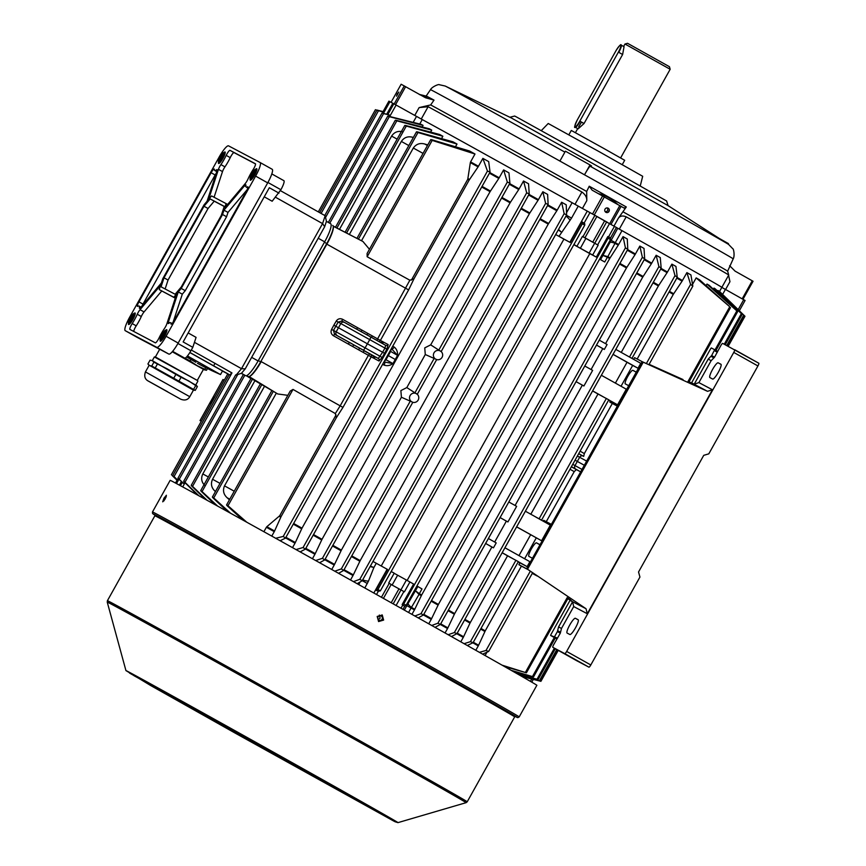 <?xml version="1.0" encoding="UTF-8"?>
<svg xmlns="http://www.w3.org/2000/svg" width="866" height="866" viewBox="0 0 866 866"><rect width="100%" height="100%" fill="white"/><g stroke="black" fill="none" stroke-linecap="round" stroke-linejoin="round"><path stroke-width="1.3" d="M568.865 134.782L571.289 130.452L603.245 148.14L624.689 160.286L622.264 164.627M627.536 43.3L669.44 66.714L670.165 69.28L624.981 44.025L627.536 43.3M622.622 54.504L624.05 46.71L621.149 45.086A7.523 1.461 119.3 0 1 618.768 52.339L622.622 54.504L584.052 123.502L578.131 128.85L575.23 127.226A7.523 1.461 119.3 0 0 580.198 121.337L584.052 123.502M584.02 123.567L581.476 122.138L578.629 126.956M382.068 619.212A2.349 2.306 117.8 0 0 381.159 616.007A2.349 2.306 117.8 0 0 378.041 616.96A2.349 2.306 117.8 0 0 378.962 620.164A2.349 2.306 117.8 0 0 382.068 619.212M378.139 619.439L380.142 618.194L379.34 615.055M584.496 174.802L559.901 161.065L565.411 151.204L590.006 164.941L584.496 174.802A11.29 0.747 -60.8 0 1 590.103 166.207L591.521 165.936L590.006 164.941M719.278 238.453L728.447 243.606L728.154 244.136M397.267 93.896L396.52 96.169L398.825 92.056L397.267 93.896M605.031 209.128A2.349 2.306 117.8 0 0 605.951 212.332A2.349 2.306 117.8 0 0 609.058 211.38A2.349 2.306 117.8 0 0 608.138 208.176A2.349 2.306 117.8 0 0 605.031 209.128M605.421 211.954L607.856 210.741L607.531 207.959M423.788 96.808L427.241 97.035L419.88 94.751M419.144 94.372L426.57 96.191A174.055 0.823 29.2 0 1 429.135 97.501A174.055 0.823 29.2 0 1 434.007 100.11L430.673 104.927L419.133 107.59L428.129 106.713L421.255 119.032A177.389 0.844 -150.8 0 1 574.992 204.322L581.876 192.003A177.389 0.844 -150.8 0 0 428.129 106.713M581.876 192.003C585.275 194.428 586.921 197.296 586.812 200.609L586.661 191.451A174.564 0.834 -150.8 0 0 430.673 104.927M586.661 191.451L589.248 186.222A174.055 0.823 29.2 0 1 626.302 206.974L618.335 218.264C620.045 215.861 622.665 215.385 626.183 216.814L619.298 229.133M564.903 152.135A162.819 0.769 -150.8 0 0 447.505 87.228A162.819 0.769 -150.8 0 0 445.2 86.037L511.438 118.025L667.859 205.502L728.577 244.418L732.755 248.715C733.751 248.694 734.877 256.195 733.199 258.847L727.646 271.199A174.564 0.834 -150.8 0 0 727.646 271.188A174.564 0.834 -150.8 0 0 623.379 212.018M668.087 205.643L666.625 200.977L598.06 162.191L516.136 116.78L514.653 116.044L509.922 117.246M640.266 185.887L642.691 176.285L600.16 152.221L548.221 123.492L541.326 130.593M434.007 100.11L425.563 97.771L401.142 84.24L391.075 102.318L401.142 84.24M742.941 299.268L753.052 281.255L735.05 271.112L729.637 265.7M617.978 204.636C611.277 198.585 604.793 194.958 598.536 193.746M626.302 206.974L624.159 208.1L592.149 190.174L589.248 186.222M721.638 287.296A177.389 0.844 -150.8 0 0 721.843 287.36L728.728 275.042A177.389 0.844 -150.8 0 0 728.728 275.031A177.389 0.844 -150.8 0 0 626.183 216.814M728.523 274.966L729.951 281.688L725.578 289.515M596.847 216.511L621.983 230.648A177.389 0.844 29.2 0 1 721.843 287.36A177.389 0.844 -150.8 0 0 619.298 229.144M392.818 103.249L391.573 102.599M607.228 222.226L596.761 216.359M605.204 221.144L596.836 216.413M383.627 620.078L382.252 614.99L377.186 616.462L378.572 621.561L383.627 620.078M382.068 614.892L383.432 619.969L378.561 621.55M163.858 500.959L166.261 496.673M165.233 498.892L166.402 495.255L163.945 498.21L162.721 501.825L165.233 498.892M152.481 511.958L170.158 480.327A210.048 0.996 29.2 0 1 389.592 601.848A210.048 0.996 29.2 0 1 536.866 685.277L519.189 716.896A210.048 0.996 29.2 0 0 371.915 633.468A210.048 0.996 29.2 0 0 152.481 511.958L152.568 513.473L154.906 515.086A208.63 0.985 -150.8 0 1 370.984 634.572A208.63 0.985 -150.8 0 1 515.259 716.485L517.9 717.622L519.189 716.896M272.13 752.132L278.69 755.802M263.838 747.488L270.473 751.212M249.267 739.358L253.727 741.848M255.427 742.801L262.16 746.557M276.038 754.405L269.597 750.79L276.038 754.405M261.543 746.286L269.272 750.573L261.543 746.286M245.435 737.258L253.164 741.556L245.435 737.258M259.93 745.377L253.489 741.772L259.941 745.345M274.425 753.55L267.973 749.934L274.425 753.55M259.919 745.431L267.659 749.718L259.919 745.431M243.811 736.403L251.551 740.701L243.811 736.403M258.306 744.522L251.865 740.917L258.328 744.489M272.801 752.695L266.36 749.09L272.822 752.662M258.306 744.576L266.046 748.863L258.306 744.576M242.199 735.548L249.938 739.845L242.199 735.548M256.693 743.678L250.252 740.062L256.715 743.645M285.379 759.644L291.82 763.249L285.379 759.644M276.027 754.448L283.767 758.746L276.027 754.448M303.1 769.517L309.541 773.132L303.1 769.517M304.269 770.134L310.493 773.63M295.046 765.014L301.487 768.618L295.046 765.014M296.389 765.717L302.699 769.257M286.992 760.5L293.433 764.104L286.992 760.5M288.41 761.246L294.797 764.83M278.939 755.986L285.379 759.601L278.939 755.986M280.324 756.711L286.798 760.337M244.017 736.425L238.269 733.221M218.784 722.363L212.257 718.726M243.498 736.187L235.758 731.9L243.498 736.187M216.424 721.118L209.983 717.503L216.424 721.118M241.885 735.331L234.145 731.045L241.885 735.331M232.532 730.135L226.091 726.531L232.553 730.103M225.766 726.314L218.037 722.017L225.766 726.314M234.145 730.991L227.704 727.386L234.166 730.958M224.175 725.362L220.581 723.359M236.526 732.246L229.49 728.328M639.931 577.07L590.807 664.969A2.825 0.552 119.3 0 1 588.945 667.177L564.784 653.646A2.825 0.552 -60.7 0 0 566.645 651.438L733.762 352.419A2.825 0.552 -60.7 0 0 734.649 349.702L758.811 363.233A2.825 0.552 119.3 0 1 758.822 363.233A2.825 0.552 119.3 0 1 757.923 365.95L708.799 453.849L703.744 455.332L638.545 571.982L639.931 577.07M691.144 383.66L691.782 382.902L694.207 384.179L708.236 359.076L711.657 355.569L714.558 357.182L711.138 360.689L698.884 382.61L712.458 389.776L587.3 613.734L573.714 606.568L561.471 628.489L560.302 633.198L553.71 644.607A2.825 0.552 -60.7 0 0 552.822 647.324L576.983 660.866A2.825 0.552 119.3 0 1 576.983 660.855L588.945 667.177M617.523 406.111L617.317 406.002A2.825 0.552 -60.7 0 0 619.179 403.794L629.171 385.922L625.328 383.898A7.762 1.505 119.3 0 1 627.785 376.396A7.762 1.505 119.3 0 1 632.905 370.345L636.737 372.369L641.219 364.359A2.825 0.552 -60.7 0 0 642.117 361.642L654.155 367.054L649.089 364.391M532.276 573.411L537.331 576.074L527.524 569.243L586.033 608.733L587.3 613.734M633.631 359.336L634.572 357.658L642.107 361.642A2.825 0.552 -60.7 0 1 642.117 361.642L526.615 568.756M690.494 382.75L688.881 382.058M568.074 598.211L569.471 599.229M576.983 660.866L552.822 647.324L564.784 653.646M714.558 357.182L720.826 345.599A2.825 0.552 -60.7 0 1 722.688 343.391L758.822 363.233M720.913 364.261L718.163 362.811A8.465 1.645 -60.7 0 0 712.588 369.414A8.465 1.645 -60.7 0 0 709.893 377.587L712.653 379.048A8.465 1.645 -60.7 0 0 718.228 372.434A8.465 1.645 -60.7 0 0 720.923 364.261A8.465 1.645 -60.7 0 0 720.913 364.261L720.934 364.261M578.131 619.731A8.465 1.645 119.3 0 1 578.142 619.742A8.465 1.645 119.3 0 1 575.446 627.915A8.465 1.645 119.3 0 1 569.871 634.518L567.122 633.068A8.465 1.645 119.3 0 1 569.806 624.895A8.465 1.645 119.3 0 1 575.392 618.281L578.152 619.742M711.657 355.569L714.645 349.702L711.322 347.948L710.694 348.684L691.598 382.848M717.319 352.256L714.418 350.643L714.645 349.702L717.611 351.347L714.645 349.702M642.312 361.75L707.533 391.324L691.209 382.696A3.767 3.691 -62.2 0 0 691.782 382.902L691.198 382.696M730.503 307.647L688.979 381.949L693.179 383.833L689.065 381.798M570.034 600.365L550.928 634.551L550.635 635.46L556.881 638.946M554.532 637.636L550.635 635.46L557.552 638.123M567.836 598.72L571.777 601.047L567.955 598.438M643.222 362.226L527.524 569.243M712.458 389.776L707.533 391.324M560.302 633.198L557.401 631.585L554.651 636.51M557.401 631.585L558.57 626.876L561.471 628.489M573.714 606.568L572.599 601.773L558.57 626.876M572.599 601.773L570.174 600.495L570.477 599.564M694.207 384.179L698.884 382.61M682.949 379.514L649.121 364.337L682.982 379.525M214.941 396.855A4.795 0.931 -60.7 0 0 212.289 400.438A4.795 0.931 -60.7 0 0 210.644 404.552M418.181 400.049A4.709 4.611 117.8 0 0 417.033 394.073A4.709 4.611 117.8 0 0 410.127 395.535A4.709 4.611 117.8 0 0 412.714 402.268A4.709 4.611 117.8 0 0 418.181 400.049M417.26 394.311L406.814 387.578L400.871 390.598L401.413 397.245L412.811 402.268M442.061 357.333A4.709 4.611 117.8 0 0 440.913 351.358A4.709 4.611 117.8 0 0 434.007 352.819A4.709 4.611 117.8 0 0 436.583 359.552A4.709 4.611 117.8 0 0 442.061 357.333M441.13 351.596L430.694 344.863L424.741 347.883L425.282 354.53L436.68 359.552L417.282 394.279L436.691 359.585M409.856 280.216L413.97 278.809L408.622 289.915L380.39 340.435L388.174 344.581L386.864 349.128L382.198 357.485L378.994 361.014L373.073 357.864A1.884 1.829 118 0 0 372.391 355.331L378.312 358.481L382.62 352.245L333.843 325.183L336.257 321.048C337.902 318.764 340.013 318.179 342.557 319.273L377.587 338.887L409.856 280.216L367.152 256.747L367.097 253.489L430.727 139.643M384.547 353.317L382.62 352.245L384.926 348.089L340.825 323.538A2.825 2.771 -62.2 0 1 344.538 322.444L341.853 321.026L338.119 322.109L333.475 330.411L334.568 334.2L352.3 343.975M502.096 665.164L526.387 672.817L504.337 666.441M736.425 310.504L706.992 284.07A177.389 0.844 29.2 0 1 709.167 285.315L736.425 310.504M511.221 670.349L533.499 676.887L512.683 671.193M740.971 313.211L713.985 288.097A177.389 0.844 29.2 0 1 715.273 288.854L740.971 313.211M517.24 673.791L538.078 679.539L518.139 674.3M743.342 314.694L718.001 290.467A177.389 0.844 29.2 0 1 718.607 290.835L743.342 314.694M520.747 675.794L540.471 680.99L521.18 676.043M729.345 306.38L696.167 277.889A177.389 0.844 29.2 0 1 699.609 279.848L729.345 306.38M177.032 480.273L172.204 475.564L177.043 480.24M315.668 560.529L322.423 558.321L324.707 559.923L319.608 562.727M324.761 559.815L412.801 402.289L324.707 559.923M406.814 387.578L425.282 354.53M529.234 193.952L526.69 192.837L523.54 180.994A177.389 0.844 29.2 0 1 528.552 183.787L529.223 194.006M509.663 183.614A177.389 0.844 29.2 0 1 519.135 188.885L523.54 180.994M519.135 188.885L518.756 189.513A177.292 0.844 -150.8 0 0 509.305 184.242M430.694 344.863L510.085 202.806L518.756 189.513M661.191 268.179L658.907 266.576L656.147 255.254A177.389 0.844 -150.8 0 1 660.271 257.581L661.18 268.233L456.967 633.62L451.446 636.564M516.623 526.885L541.586 540.752L516.656 526.831M536.249 537.938L524.612 558.765M504.943 547.777L529.884 561.698L527.123 566.635L518.312 561.709M526.669 568.789L518.875 564.664L519.903 562.824L527.123 566.635M526.42 568.648A2.825 0.552 -60.7 0 0 528.282 566.44L532.752 558.429L528.92 556.405A7.762 1.505 -60.7 0 0 528.92 556.405A7.762 1.505 -60.7 0 1 531.378 548.914A7.762 1.505 -60.7 0 1 536.487 542.852L539.994 544.822M543.188 521.17L543.664 520.314L551.209 524.287A2.825 0.552 -60.7 0 0 551.209 524.287A2.825 0.552 -60.7 0 1 550.311 527.015L540.33 544.876L536.487 542.852M592.593 390.956A173.157 0.823 29.2 0 1 598.005 394.008L608.798 399.821L541.531 520.163L539.334 519.015L550.311 525.142L541.586 540.752M584.81 366.026L592.625 370.388L583.9 385.998L582.342 385.164L515.097 505.484M494.67 542.04L506.361 521.126L507.92 521.949L516.634 506.339L508.818 501.977M440.718 623.845A177.292 0.844 29.2 0 1 447.874 627.872L454.682 613.583L491.899 546.998L493.458 547.832L496.207 542.895L488.392 538.533M447.874 627.872L447.538 628.521A177.389 0.844 -150.8 0 0 440.296 624.451M445.048 632.97L447.538 628.521M448.144 634.713L454.379 632.548L456.923 633.663M644.564 259.107A177.389 0.844 29.2 0 1 651.741 263.145L656.147 255.254M651.741 263.145L651.362 263.773A177.292 0.844 -150.8 0 0 644.207 259.746M605.54 343.65L642.734 277.098L651.362 263.773M599.261 340.154L607.088 344.516L604.327 349.442L602.768 348.608L591.077 369.533M576.074 381.646A173.157 0.823 29.2 0 1 582.342 385.164M604.327 349.442L596.512 345.079A173.157 0.823 29.2 0 1 602.768 348.608M485.631 543.469A173.157 0.823 29.2 0 1 491.899 546.998M507.92 521.949L500.104 517.587A173.157 0.823 29.2 0 1 506.361 521.126M530.804 514.252L598.005 394.008M580.09 451.175A173.157 0.823 29.2 0 1 584.323 453.578L612.327 403.469A173.157 0.823 29.2 0 0 609.772 402.019L610.346 400.99L617.566 404.801L626.291 389.191L601.361 375.27M608.668 400.038A173.157 0.823 29.2 0 1 610.346 400.99M546.262 521.678L574.223 471.645A173.157 0.823 -150.8 0 0 569.99 469.253M621.03 386.258L632.667 365.43L638.004 368.245L640.753 363.319L615.823 349.399M617.317 406.002L609.772 402.019M621.247 352.419L658.398 285.932L667.091 272.638A177.292 0.844 -150.8 0 0 660.726 269.045M629.777 357.193L626.237 355.212M637.159 359.033L673.293 294.364L682.094 281.136A177.292 0.844 -150.8 0 0 676.801 278.138M518.225 561.872A173.157 0.823 29.2 0 1 519.903 562.824M473.312 642.236A177.292 0.844 29.2 0 1 478.606 645.235L485.241 630.859L521.419 566.115A173.157 0.823 -150.8 0 0 518.875 564.664M608.798 399.821L541.531 520.163L525.381 511.221M677.266 277.272L675.015 275.615L671.875 264.13A177.389 0.844 -150.8 0 1 675.956 266.436L677.255 277.326L631.974 358.34M661.083 268.406A177.389 0.844 29.2 0 1 667.47 272.021L671.875 264.13M667.47 272.021L667.091 272.638M584.323 453.578L583.684 456.436M571.419 466.698L580.74 471.916L576.334 469.578L574.223 471.645M617.469 406.208L612.327 403.469M686.89 272.617A177.389 0.844 -150.8 0 1 690.916 274.901L692.822 286.094L690.613 284.373L686.89 272.617L682.094 281.136M692.822 286.094L648.894 364.705L692.822 286.148M692.573 284.319L696.167 277.889M730.493 307.603L729.616 307.008L687.907 381.646M178.732 479.039C177.627 477.859 177.801 477.935 179.24 479.244C177.801 477.935 177.627 477.859 178.732 479.039L183.614 483.52L184.393 482.135C183.332 480.966 183.516 481.009 184.978 482.297L198.888 495.774M173.579 476.257L177.887 480.5L177.335 479.84L178.244 478.541M350.503 579.982L353.003 575.511A177.389 0.844 -150.8 0 0 343.726 570.326M331.732 569.492L334.222 565.022A177.389 0.844 -150.8 0 0 324.804 559.772M312.431 558.732L314.932 554.262A177.389 0.844 -150.8 0 0 305.46 548.99M292.513 547.637L295.003 543.177A177.389 0.844 -150.8 0 0 285.596 537.938M271.772 536.097L274.262 531.648A177.389 0.844 -150.8 0 0 266.382 527.275L263.892 531.724M231.969 372.91L174.044 476.56L177.465 479.926M237.771 374.523L179.24 479.244L183.614 483.52M177.887 480.5L177.335 479.84L175.527 483.055M485.101 655.54L486.952 652.228M475.802 650.29L478.27 645.884A177.389 0.844 -150.8 0 0 472.825 642.799M460.788 641.825L463.267 637.398A177.389 0.844 -150.8 0 0 456.783 633.739M428.746 623.801L431.236 619.352A177.389 0.844 -150.8 0 0 423.409 614.947M411.935 614.373L414.435 609.913A177.389 0.844 -150.8 0 0 411.069 608.019L408.579 612.478M391.172 584.528L404.411 591.835L409.921 581.974L413.612 584.041L402.149 604.555L404.519 606.211L406.143 605.269L403.697 603.959L402.149 604.555M391.161 584.431L388.704 583.034L394.214 573.184L391.194 571.495M378.366 591.218L380.347 590.883L377.955 589.475L375.974 590.222L378.366 591.218L376.526 594.531M394.16 573.281L409.921 581.974M407.107 580.491L589.789 253.619A173.157 0.823 -150.8 0 0 573.844 244.677M372.975 561.471L387.567 569.471L375.974 590.222M584.767 225.106L582.331 223.796L581.898 221.761L584.712 223.655L584.756 225.16L380.347 590.883M386.788 114.16L392.839 103.227L422.24 119.573A177.389 0.844 29.2 0 1 572.134 202.72L578.239 206.119L571.538 218.113L558.981 236.342L570.293 242.523L581.898 221.761M570.293 242.523L563.918 239.124A173.157 0.823 -150.8 0 0 555.691 234.524L558.981 236.342M381.235 566.007L563.918 239.124M610.519 239.59L608.127 238.182L607.791 236.591L610.443 237.749L610.498 239.644L406.197 605.161M582.396 236.472L598.157 245.175L592.647 255.037L596.328 257.094L607.791 236.591M596.328 257.094L589.789 253.619M421.298 595.656A173.254 0.823 -150.8 0 0 419.068 594.401L418.971 594.336A2.825 1.018 123.1 0 1 419.339 593.708L419.393 593.74A2.825 1.028 -60.7 0 0 419.068 594.401L411.069 608.019L406.847 605.626L408.167 603.299A7.523 2.154 -149.7 0 0 411.523 607.434A177.292 0.844 29.2 0 1 414.771 609.263L421.645 595.007L609.696 258.512L618.259 245.154A177.292 0.844 -150.8 0 0 615.012 243.335L607.835 256.628A2.825 1.028 -60.7 0 0 607.456 257.256L607.391 257.224A2.825 1.018 115.5 0 1 607.737 256.585L602.931 255.405L617.75 228.245M599.662 259.042L600.571 259.638L602.931 255.405L607.391 257.224L604.728 261.997A173.157 0.823 -150.8 0 0 599.618 259.129M414.771 609.263L414.435 609.913M610.498 239.644L406.143 605.269M621.983 230.648L615.271 242.642A177.389 0.844 29.2 0 1 618.638 244.526L623.044 236.635A177.389 0.844 -150.8 0 1 627.287 239.016L627.774 249.376L423.496 614.882M627.644 249.592A177.389 0.844 29.2 0 1 635.438 253.965L639.844 246.074A177.389 0.844 -150.8 0 1 644.023 248.423L644.672 258.902L440.426 624.354M706.136 285.596L706.992 284.07M713.378 289.168L713.985 288.097M717.654 291.084L718.001 290.467M719.419 291.615L719.516 291.431A177.389 0.844 29.2 0 1 719.538 291.441A177.389 0.844 29.2 0 1 719.538 291.452L721.843 287.36M261.337 384.352L271.902 390.544M215.277 504.791L201.432 491.542C200.349 490.329 200.555 490.329 202.059 491.552L217.604 506.08M215.439 491.574L214.714 490.903C211.326 487.526 210.6 483.65 212.538 479.266L264.531 386.247M201.432 491.542C200.349 490.329 200.555 490.329 202.059 491.552L261.824 384.612M376.537 109.95L383.075 111.595L376.948 110.35M272.855 391.064L277.748 393.965L287.826 395.329M227.693 511.654L213.101 498.004C212.008 496.781 212.224 496.759 213.75 497.95L230.627 513.278M229.425 499.823L227.098 497.723C223.493 494.356 222.627 490.394 224.511 485.858L276.33 393.142M213.101 498.004C212.008 496.781 212.224 496.759 213.75 497.95L273.342 391.324M336.073 414.89L279.696 515.768L266.858 526.701A177.292 0.844 29.2 0 1 274.587 530.999L281.104 516.547L336.3 417.791L335.337 413.558L340.176 405.84L261.218 361.631A18.835 3.659 119.3 0 1 249.495 376.407M226.567 504.932L290.197 391.096L293 389.419L335.337 413.558M243.054 520.152L227.293 505.885C226.199 504.661 226.427 504.618 227.985 505.766L246.81 522.241M266.382 527.275L266.858 526.701M227.293 505.885C226.199 504.661 226.427 504.618 227.985 505.766L293 389.419M197.502 495.006L184.426 482.156C183.332 480.966 183.516 481.009 184.978 482.297L244.818 375.227M246.312 375.747L250.924 378.55M251.963 378.929L260.374 383.844M205.307 499.303L191.949 486.302C190.866 485.09 191.061 485.122 192.533 486.378L207.136 500.31M204.712 485.404C201.464 482.026 200.836 478.205 202.806 473.929L254.918 380.694M191.949 486.302C190.866 485.09 191.061 485.122 192.533 486.378L252.439 379.189M353.458 581.627L359.823 579.289L362.172 580.761L357.138 583.684M566.635 214.92L564.156 213.675L561.623 202.243A177.389 0.844 29.2 0 1 566.223 204.809L566.624 214.974L362.172 580.761M547.929 204.939A177.389 0.844 29.2 0 1 557.206 210.124L561.623 202.243M557.206 210.124L556.827 210.752A177.292 0.844 -150.8 0 0 547.572 205.578M344.073 569.687A177.292 0.844 29.2 0 1 353.339 574.862L360.191 560.594L548.254 224.099L556.827 210.752M353.339 574.862L353.003 575.511M464.089 643.687L470.444 641.652L473.031 642.691L467.337 645.516M473.085 642.615L518.355 561.644L507.563 555.831L470.011 623.076A173.254 0.823 -150.8 0 0 464.577 620.002M457.237 633.154A177.292 0.844 29.2 0 1 463.602 636.748L470.011 623.076M463.602 636.748L463.267 637.398M473.074 642.659L518.355 561.644M521.419 566.115L527.448 569.319M478.606 645.235L478.27 645.884M479.418 652.336L486.01 650.474L488.63 651.459L482.611 654.144M532.59 572.837L488.63 651.459M334.796 571.203L341.323 568.908L343.629 570.445L338.584 573.324M548.135 204.538L545.623 203.358L542.841 191.754A177.389 0.844 29.2 0 1 547.626 194.417L548.124 204.593L343.629 570.445M529.007 194.395A177.389 0.844 29.2 0 1 538.435 199.645L542.841 191.754M538.435 199.645L538.057 200.273A177.292 0.844 -150.8 0 0 528.661 195.023M325.161 559.133A177.292 0.844 29.2 0 1 334.557 564.372L341.377 550.094L529.44 213.599L538.057 200.273M334.557 564.372L334.222 565.022M414.836 615.997L420.973 613.691L423.442 614.925L418.246 617.913M627.785 249.311L625.425 247.849L623.044 236.635M618.638 244.526L618.259 245.154M431.712 625.468L437.871 623.228L440.383 624.397L435.068 627.352M644.683 258.847L642.366 257.321L639.844 246.074M635.438 253.965L635.059 254.593A177.292 0.844 -150.8 0 0 627.287 250.231M423.799 614.33A177.292 0.844 29.2 0 1 431.571 618.703L438.413 604.436L626.475 267.94L635.059 254.593M431.571 618.703L431.236 619.352M305.817 548.351A177.292 0.844 29.2 0 1 315.256 553.612L322.022 539.302L401.413 397.245M315.256 553.612L314.932 554.262M296.02 549.585L303.089 547.507L305.33 549.163L300.145 551.88M509.912 183.127L507.324 182.087L503.622 169.898A177.389 0.844 29.2 0 1 508.948 172.864L509.901 183.191L305.384 549.12M489.799 172.561A177.389 0.844 29.2 0 1 499.206 177.79L503.622 169.898M499.206 177.79L498.827 178.418A177.292 0.844 -150.8 0 0 489.442 173.2M285.953 537.31A177.292 0.844 29.2 0 1 295.338 542.517L302.007 528.163L490.069 191.667L498.827 178.418M295.338 542.517L295.003 543.177M274.587 530.999L274.262 531.648M275.713 538.284L283.247 536.422L285.455 538.143L280.108 540.73M490.069 172.042L487.45 171.067L482.871 158.381A177.389 0.844 29.2 0 1 488.684 161.606L490.059 172.096L285.455 538.143M478.465 166.272L478.086 166.889A177.292 0.844 -150.8 0 0 470.346 162.602L470.584 161.899A177.389 0.844 29.2 0 1 478.465 166.272L482.871 158.381M413.97 278.809L469.166 180.063L478.086 166.889M522.101 676.562L540.904 681.336L558.245 650.366M728.187 346.292L744.977 316.252L719.516 291.431M540.503 680.99L557.769 650.095M725.232 344.722L742.162 314.434L741.318 313.709L724.268 344.213M555.322 648.731L538.078 679.539M737.583 311.717L736.739 311.067L715.024 349.907M554.294 637.506L532.503 676.487L533.499 676.887M567.219 597.594L525.424 672.362L526.387 672.817M356.944 238.388L346.064 232.759M349.355 234.459L401.337 141.439C404.043 137.499 407.734 136.092 412.389 137.207L413.342 137.477M346.552 233.019L406.316 126.068C404.487 125.44 404.368 125.278 405.97 125.57C404.368 125.278 404.487 125.44 406.316 126.068L442.862 136.243L441.563 138.582M405.97 125.57L439.744 134.522A177.389 0.844 -150.8 0 1 442.862 136.243M383.118 111.952L377.955 110.577L383.811 112.039L382.967 111.898L382.469 113.11M321.102 213.437L378.464 110.794L377.955 110.577M172.204 475.564L172.854 475.521M369.446 249.289L362.951 241.506L357.907 238.897M361.501 240.748L413.32 148.032C416.178 144.059 419.999 142.717 424.773 144.027L427.782 144.914M358.394 239.157L417.986 132.53C416.167 131.859 416.07 131.664 417.672 131.968C416.07 131.664 416.167 131.859 417.986 132.53L456.999 144.037L455.505 146.722M417.672 131.968L452.94 141.797A177.389 0.844 -150.8 0 1 456.999 144.037M470.346 162.602L467.759 179.273L411.382 280.151M367.152 256.747L432.177 140.4C430.391 139.686 430.294 139.48 431.896 139.772C430.294 139.48 430.391 139.686 432.177 140.4L474.99 154.007L470.584 161.899M431.896 139.772L469.578 150.998A177.389 0.844 -150.8 0 1 474.99 154.007M389.548 115.059L383.616 113.565C381.733 113.035 381.581 112.937 383.151 113.262L389.548 115.059L388.845 116.304M325.562 217.442L383.616 113.565C381.733 113.035 381.581 112.937 383.151 113.262M423.063 125.375L389.31 116.683C387.448 116.12 387.308 116.001 388.888 116.315L421.266 124.401A177.389 0.844 -150.8 0 1 423.063 125.375L422.175 126.956M335.488 227.238L333.161 226.037M329.762 223.233L389.31 116.683C387.448 116.12 387.308 116.001 388.888 116.315M404.801 125.418L345.09 232.261L336.441 227.769M339.504 229.338L391.605 136.103C394.203 132.195 397.797 130.723 402.376 131.719M336.928 228.018L396.834 120.829C394.983 120.233 394.853 120.093 396.455 120.396C394.853 120.093 394.983 120.233 396.834 120.829L431.712 130.106L430.608 132.076M396.455 120.396L429.309 128.785A177.389 0.844 -150.8 0 1 431.712 130.106M392.731 346.238A173.157 0.823 29.2 0 1 394.192 347.039C396.65 349.009 397.775 351.78 397.559 355.374L392.969 363.59C390.014 365.668 387.059 366.177 384.093 365.116A173.157 0.823 -150.8 0 0 382.631 364.305M611.05 240.239L615.271 242.642L615.012 243.335A7.523 2.089 28.1 0 0 609.761 242.599M502.15 552.779A173.157 0.823 29.2 0 1 507.563 555.831M383.811 112.039L382.967 111.898L388.91 101.149L392.807 103.281M578.239 206.119L596.89 216.435L584.951 237.793L582.45 236.375L576.94 246.236L573.877 244.623L592.647 255.037M721.833 287.393L745.031 300.459M333.258 226.611A18.835 3.659 119.3 0 1 326.861 244.158L260.882 361.447M373.073 357.864L371.2 356.868L342.968 407.388L340.176 405.84L368.407 355.32L333.378 335.705C331.104 334.103 330.509 332.003 331.581 329.405L333.843 325.183M604.728 261.997L600.571 259.638M598.157 245.175L584.907 237.771M573.92 244.548L576.94 246.236M610.075 257.884A173.254 0.823 29.2 0 0 607.835 256.628L607.737 256.585M570.077 220.365A7.523 1.873 36.6 0 0 565.996 216.089M558.278 229.901L561.352 232.11L558.538 229.447M594.617 243.314L589.107 253.164M585.86 238.431L580.35 248.293M416.936 585.979L422.002 588.934L419.339 593.708L415.474 590.807L418.971 594.336M362.681 579.874A7.523 1.938 -158.2 0 0 368.483 581.075L364.824 587.982M392.125 585.07L397.624 575.23M400.915 589.898L406.381 580.112M370.139 566.548L373.895 567.522L368.483 581.075M370.388 566.083L373.895 567.522L376.266 563.29M539.334 519.015L535.794 517.034M512.607 558.527L502.193 552.703M493.458 547.832L485.642 543.458M638.004 368.245L613.063 354.324M613.041 354.378L632.667 365.43M603.05 396.693L592.636 390.88M617.566 404.801L608.755 399.886M583.9 385.998L576.085 381.635M530.62 534.777L518.972 555.615M615.39 383.108L627.027 362.269M575.056 460.182L584.431 465.323M578.791 453.492A2.825 2.154 -60.5 0 0 579.322 453.957L583.175 456.09A2.825 2.533 -61.4 0 1 583.197 456.101A2.825 2.533 -61.4 0 0 579.635 457.28L577.373 456.036M572.74 464.338L582.104 469.469M583.175 456.09L578.683 453.697M571.3 466.904A2.825 2.154 119.5 0 1 571.982 467.11A175.982 0.834 29.2 0 1 576.334 469.578M385.413 359.347L385.965 359.704L388.358 355.601L387.73 355.19M384.093 365.116A2.825 1.299 -60.9 0 0 384.342 362.01L384.017 361.826A175.982 0.834 29.2 0 1 384.342 362.01L392.969 363.59L385.965 359.704A2.825 2.815 123.3 0 1 384.526 360.938M386.864 349.128L384.926 348.089L385.651 345.339L370.616 336.917A2.825 0.552 -60.7 0 0 370.616 336.906L344.538 322.444A2.825 2.771 -62.2 0 1 344.592 322.477L370.616 336.906A2.825 0.552 -60.7 0 1 369.75 339.591L365.106 347.894L382.198 357.485M361.144 348.911L372.391 355.331L364.207 350.795L363.027 352.3M382.252 341.442A1.884 1.829 -62 0 1 380.423 342.406M371.525 337.426L372.207 335.878M383.638 342.167A1.884 1.829 -62 0 1 381.711 343.12M388.174 344.581A1.884 1.829 -62 0 1 385.684 345.35L385.684 345.35A1.884 1.829 -62 0 1 385.662 345.339L385.684 345.35M356.781 329.188L357.463 327.619M344.473 322.412L341.908 321.059L342.557 319.273M378.994 361.014A1.884 1.829 118 0 0 378.312 358.481L334.568 334.2L333.378 335.705M374.458 358.6A1.884 1.829 118 0 0 373.776 356.067L344.354 339.602L349.463 342.546L348.284 344.051M394.192 347.039A2.825 1.299 -60.9 0 1 391.692 348.868L397.559 355.374L390.609 351.412L388.358 355.601L395.329 359.52M200.024 420.562L201.302 421.277L200.024 420.562L222.984 379.492L224.272 380.163M188.171 332.934L196.073 337.372L192.804 347.342L190.899 350.741A9.407 1.829 119.3 0 1 184.696 358.102L172.583 351.401M222.465 371.081L230.15 375.119L231.525 372.661L191.31 350.026L231.514 372.661M283.875 180.669L271.805 173.914L283.864 180.669A9.407 1.829 119.3 0 1 283.875 180.669A9.407 1.829 119.3 0 1 280.887 189.741L272.162 201.237L264.249 196.809M278.982 193.14L269.326 187.727L183.137 341.929L192.804 347.342M280.389 190.639L325.161 215.721L322.574 223.612L241.506 368.678L194.449 342.33M325.161 215.721L326.439 221.295L324.653 226.73L322.574 223.612L275.518 197.253M236.104 375.086L241.495 373.268L245.23 368.851L241.506 368.678L236.104 375.086M324.653 226.73L245.23 368.851M330.628 223.72L326.417 221.36L330.617 223.709A18.825 3.659 119.3 0 1 330.628 223.72A18.825 3.659 119.3 0 1 324.663 241.841L258.1 360.96A18.825 3.659 119.3 0 1 245.684 375.682L241.257 373.343M230.15 375.119L189.892 352.473M332.739 225.441L332.717 225.431A18.825 3.659 119.3 0 1 332.739 225.441A18.825 3.659 119.3 0 1 326.774 243.562L260.655 361.858A18.825 3.659 119.3 0 1 248.25 376.58L246.539 375.682M250.447 178.039A6.592 1.277 -60.7 0 0 250.274 180.193A6.592 1.277 -60.7 0 0 254.626 175.062A6.592 1.277 -60.7 0 0 256.715 168.697L256.715 168.697A6.592 1.277 -60.7 0 0 254.961 169.974M160.459 339.039A6.592 1.277 -60.7 0 0 160.297 341.204A6.592 1.277 -60.7 0 0 164.637 336.073A6.592 1.277 -60.7 0 0 166.737 329.708A6.592 1.277 -60.7 0 0 166.727 329.708A6.592 1.277 -60.7 0 0 164.973 330.974M218.762 161.314A6.592 1.277 -60.7 0 0 218.6 163.468A6.592 1.277 -60.7 0 0 222.941 158.337A6.592 1.277 -60.7 0 0 225.03 151.983A6.592 1.277 -60.7 0 0 225.03 151.972A6.592 1.277 -60.7 0 0 223.276 153.25M128.774 322.325A6.592 1.277 -60.7 0 0 128.612 324.479A6.592 1.277 -60.7 0 0 132.953 319.348A6.592 1.277 -60.7 0 0 135.053 312.983A6.592 1.277 -60.7 0 0 135.042 312.983A6.592 1.277 -60.7 0 0 133.299 314.25M170.548 322.682A14.116 2.739 119.3 0 1 170.559 322.682A14.116 2.739 119.3 0 1 170.959 323.765A4.709 0.909 -60.7 0 0 171.1 324.122A4.709 0.909 -60.7 0 0 174.207 320.442L246.366 191.332A4.709 0.909 -60.7 0 0 247.849 186.807A4.709 0.909 -60.7 0 0 247.459 186.883A14.116 2.739 119.3 0 1 246.29 187.132A14.116 2.739 119.3 0 1 245.922 185.411A4.709 0.909 -60.7 0 0 245.803 184.837A4.709 0.909 -60.7 0 0 244.558 185.735L223.958 210.167L222.54 214.487L181.221 288.421L178.266 291.929L168.394 322.022A4.709 0.909 -60.7 0 0 168.285 323.527A4.709 0.909 -60.7 0 0 168.859 323.31A14.116 2.739 119.3 0 1 170.548 322.682L172.074 323.538M217.041 169.66A4.709 0.909 -60.7 0 0 216.478 169.866A14.116 2.739 119.3 0 1 214.768 170.494A14.116 2.739 119.3 0 1 214.367 169.411A4.709 0.909 -60.7 0 0 214.227 169.054A4.709 0.909 -60.7 0 0 211.12 172.735L138.961 301.844A4.709 0.909 -60.7 0 0 137.477 306.38A4.709 0.909 -60.7 0 0 137.867 306.293A14.116 2.739 119.3 0 1 139.025 306.044A14.116 2.739 119.3 0 1 139.036 306.044A14.116 2.739 119.3 0 1 139.404 307.766A4.709 0.909 -60.7 0 0 139.523 308.339A4.709 0.909 -60.7 0 0 140.768 307.441L161.368 283.009L162.786 278.69L204.105 204.766L207.061 201.258L216.933 171.165A4.709 0.909 -60.7 0 0 217.041 169.66L217.041 169.66M216.273 173.178A4.709 0.909 -60.7 0 0 215.147 174.986L142.987 304.107A4.709 0.909 -60.7 0 0 142.1 305.86M219.239 156.898A14.116 2.739 119.3 0 1 228.548 145.856L260.071 162.494A14.116 2.739 119.3 0 1 260.081 162.505A14.116 2.739 119.3 0 1 255.611 176.101L166.088 336.279A14.116 2.739 119.3 0 1 156.778 347.32L125.256 330.682A14.116 2.739 119.3 0 1 125.245 330.682A14.116 2.739 119.3 0 1 129.716 317.086L219.239 156.898M272.162 169.271L260.081 162.505L272.151 169.26A14.116 2.739 119.3 0 1 272.162 169.271A14.116 2.739 119.3 0 1 267.691 182.867L178.169 343.055A14.116 2.739 119.3 0 1 168.859 354.097L137.337 337.459A14.116 2.739 119.3 0 1 137.326 337.448A14.116 2.739 119.3 0 1 137.315 337.437M204.008 206.249L164.02 277.802L161.065 286.819L175.138 294.256L181.319 286.927L221.306 215.385L224.262 206.357L210.189 198.931L204.008 206.249L208.035 208.511L168.047 280.054L164.02 277.802M220.917 164.594A4.709 0.909 -60.7 0 0 218.47 169.335L208.598 199.429L211.564 195.933L226.102 203.607L224.695 207.927L245.294 183.495A4.709 0.909 -60.7 0 0 248.055 178.916A14.116 2.739 119.3 0 1 253.132 169.606A4.709 0.909 -60.7 0 0 255.416 163.761L229.999 150.348A4.709 0.909 -60.7 0 0 226.199 155.382A14.116 2.739 119.3 0 1 220.917 164.594L224.944 166.857A4.709 0.909 -60.7 0 0 222.497 171.598L214.086 197.264M140.032 309.682A4.709 0.909 -60.7 0 0 137.272 314.261A14.116 2.739 119.3 0 1 132.195 323.581A4.709 0.909 -60.7 0 0 129.911 329.426L155.328 342.839A4.709 0.909 -60.7 0 0 159.127 337.794A14.116 2.739 119.3 0 1 164.41 328.582A4.709 0.909 -60.7 0 0 166.857 323.841L176.729 293.747L173.774 297.255L159.225 289.58L160.632 285.26L140.032 309.682L144.059 311.944A4.709 0.909 -60.7 0 0 141.299 316.512A14.116 2.739 119.3 0 1 136.222 325.832A4.709 0.909 -60.7 0 0 133.819 331.483M161.736 290.987L144.059 311.944M175.268 298.175L159.225 289.58M175.3 298.11L173.774 297.255M247.254 189.578L227.985 212.43L226.567 216.749L185.248 290.673L182.293 294.18L178.266 291.929M185.248 290.673L181.221 288.421M226.567 216.749L222.54 214.487M227.985 212.43L223.958 210.167M182.293 294.18L173.081 322.26M255.535 163.955L234.026 152.6A4.709 0.909 -60.7 0 0 230.226 157.644A14.116 2.739 119.3 0 1 224.944 166.857M227.617 204.452L226.102 203.607M224.229 206.465L214.216 201.183L208.035 208.511M214.216 201.183L210.189 198.931M168.047 280.054L165.125 288.973M253.164 174.25L251.292 175.96L253.619 171.782L253.164 174.25M253.153 174.272L252.222 173.752M221.48 157.525L219.607 159.236L221.934 155.057L221.48 157.525M221.469 157.547L220.538 157.027M164.118 333.042L161.303 336.971L163.642 332.793M163.165 335.283L162.234 334.752M132.433 316.317L130.095 320.496L131.957 316.068M131.48 318.558L130.549 318.028M203.012 366.221L201.919 365.701A251.627 246.842 -62.2 0 1 197.426 363.276L201.919 365.701A251.627 246.842 -62.2 0 0 202.092 365.798L210.33 369.836M186.612 356.954L195.889 362.269M187.467 355.958L220.516 374.567L222.54 370.951L189.849 352.549M210.525 370.031L207.028 368.288M207.786 368.689L208.489 369.046M212.105 370.767L211.185 370.345M207.753 368.689L202.536 366.026M203.185 366.361L207.028 368.299M175.268 396.152L153.304 383.865L175.268 396.152M189.773 396.704L193.443 390.133L148.66 364.922L149.104 365.344L145.434 371.915C144.027 376.071 144.86 379.059 147.956 380.888L180.626 399.15C184.75 400.806 187.803 399.984 189.773 396.704L145.434 371.915M193.021 389.916L195.251 390.382L173.741 378.236L151.756 366.015L149.526 365.549L147.913 363.991L150.056 360.159L152.286 360.624L153.899 362.194L151.756 366.015M159.701 349.258L155.393 356.976L197.665 380.629L154.364 356.944L152.308 360.635L175.885 374.415L173.741 378.236M197.286 380.39L203.467 369.317L172.269 351.769L203.456 369.349M204.268 369.793L206.498 370.258L207.461 368.537M205.718 367.671L204.809 369.284L206.498 370.258M204.809 369.284L197.177 365.701L190.152 361.014L190.953 359.574M183.689 357.561L172.323 351.693M185.021 358.134L190.152 361.014M155.404 356.976L154.364 356.944M196.647 385.619L166.932 368.71L153.899 362.194M178.905 381.137L181.048 377.305L188.68 380.888L195.705 385.576L193.562 389.408M195.251 390.382L197.394 386.55L195.705 385.576M197.394 386.55L195.781 384.991M181.048 377.305L175.885 374.415M155.241 367.942L157.374 364.11M167.625 391.768L148.292 381.04L167.625 391.768M618.378 52.122L579.809 121.132L618.378 52.122A7.155 1.386 -60.7 0 0 620.641 45.238A7.155 1.386 -60.7 0 0 615.921 50.823L577.351 119.833A7.155 1.386 -60.7 0 0 575.1 126.717A7.155 1.386 -60.7 0 0 579.809 121.132M575.23 127.226C573.909 128.406 574.623 125.938 577.351 119.833L615.91 50.823C619.374 45.617 621.117 43.711 621.149 45.086M733.199 258.847A173.384 0.823 -150.8 0 0 596.977 181.773A173.384 0.823 -150.8 0 0 433.444 91.136A173.384 0.823 -150.8 0 0 430.489 89.674L426.126 96.083M728.577 244.418A162.819 0.769 -150.8 0 0 590.103 166.207M614.005 226.015L618.335 218.264M621.128 206.281L611.028 224.348M586.812 200.609L582.45 208.414M602.639 195.933L592.539 213.989M619.829 205.545L609.729 223.612M604.36 196.885L594.271 214.952M752.262 280.8L742.184 298.846M414.76 115.427L419.133 107.59M405.634 86.654L395.556 104.699M404.281 85.896L394.192 103.942M156.161 515.779A206.844 0.985 29.2 0 1 370.68 634.41A206.844 0.985 29.2 0 1 515.476 716.496L514.685 716.864A206.097 0.974 -150.8 0 0 370.183 635.005A206.097 0.974 -150.8 0 0 154.884 515.768L154.754 514.88M154.635 686.825A145.867 0.693 -150.8 0 0 237.003 733.21A145.867 0.693 -150.8 0 0 369.122 806.701M236.505 733.805L136.211 676.811L286.873 760.391L387.178 817.385L236.505 733.805M187.998 705.26A145.531 0.693 -150.8 0 0 237.241 732.917A145.531 0.693 -150.8 0 0 335.943 787.941M366.21 805.044A145.867 0.693 29.2 0 1 237.024 733.166A145.867 0.693 29.2 0 1 157.569 688.438M397.992 822.624L395.069 821.758L235.151 733.091L393.911 821.152L373.95 809.364L129.478 673.034L235.151 733.091L150.879 685.645L125.938 670.587A155.826 0.736 29.2 0 1 288.735 760.727A155.826 0.736 29.2 0 1 397.992 822.624L466.103 802.674A205.556 0.974 -150.8 0 0 321.99 721.032A205.556 0.974 -150.8 0 0 107.243 602.119L107.416 600.701A206.097 0.974 29.2 0 1 322.726 719.927A206.097 0.974 29.2 0 1 467.218 801.786L514.685 716.864M569.687 600.106L569.698 600.106A3.767 3.691 -62.2 0 1 570.174 600.495L586.033 608.733M757.923 365.95L733.762 352.419M566.645 651.438L590.807 664.969M556.925 638.859L553.959 637.214M557.639 630.643L560.54 632.256M711.138 360.689L708.236 359.076M713.876 357.885L710.975 356.272M721.075 364.434L718.163 362.811M578.293 619.915L575.392 618.281M410.397 400.915L322.423 558.321M434.267 358.199L414.846 392.958M526.69 192.837L438.716 350.243M370.626 336.917L385.651 345.339M661.148 268.265L456.977 633.576M658.907 266.576L454.379 632.548M642.734 277.098A173.157 0.823 -150.8 0 0 636.478 273.569M448.415 610.065A173.157 0.823 29.2 0 1 454.682 613.583M658.398 285.932A173.157 0.823 -150.8 0 0 652.996 282.879M673.293 294.364A173.157 0.823 -150.8 0 0 669.072 291.972M481.009 628.456A173.157 0.823 29.2 0 1 485.241 630.859M606.362 398.457L539.107 518.799M677.223 277.347L631.963 358.329M675.015 275.615L629.55 356.976M690.613 284.373L646.361 363.568M181.395 481.669L179.446 485.155M182.25 482.427L180.42 485.685M178.937 479.244L176.512 483.585M358.73 584.572L360.224 581.887M403.892 591.543L396.098 605.486M402.852 604.933L401.001 608.235M389.235 583.327L381.441 597.28M582.331 223.796L377.955 589.475M584.712 225.203L380.401 590.774M608.127 238.182L403.697 603.959M419.393 593.74A173.157 0.823 29.2 0 1 421.645 595.007M609.696 258.512A173.157 0.823 -150.8 0 0 607.456 257.256M677.158 277.499A177.389 0.844 29.2 0 1 682.473 280.508M202.806 473.929A207.981 0.985 29.2 0 1 208.338 476.96M224.511 485.858A207.981 0.985 29.2 0 1 234.231 491.217M212.538 479.266A207.981 0.985 29.2 0 1 220.018 483.38M279.696 515.768A173.157 0.823 29.2 0 1 281.104 516.547M564.156 213.675L359.823 579.289M566.581 215.017L362.237 580.653L367.325 583.489M515.92 560.291L470.444 641.652M530.284 571.257L486.01 650.474M532.579 572.827L488.673 651.384M545.623 203.358L341.323 568.908M548.07 204.636L343.694 570.337M627.731 249.408L423.506 614.828M625.425 247.849L420.973 613.691M644.629 258.945L440.437 624.299M642.366 257.321L437.871 623.228M529.18 194.049L441.151 351.564M507.324 182.087L303.089 547.507M509.847 183.235L305.395 549.066M342.968 407.388L336.3 417.791M487.45 171.067L283.247 536.422M490.015 172.139L285.509 538.046M743.721 315.127L726.736 345.523M556.816 649.565L539.431 680.676M554.381 648.201L537.05 679.193M397.137 139.134A207.981 0.985 -150.8 0 0 391.605 136.103M423.041 153.401A207.981 0.985 -150.8 0 0 413.32 148.032M424.773 144.027A200.999 0.953 29.2 0 1 427.447 145.51M229.782 499.195A200.999 0.953 -150.8 0 0 227.098 497.723M408.817 145.564A207.981 0.985 -150.8 0 0 401.337 141.439M412.389 137.207A200.999 0.953 29.2 0 1 413.234 137.672M215.558 491.358A200.999 0.953 -150.8 0 0 214.714 490.903M467.997 178.569A173.254 0.823 29.2 0 1 469.545 179.435M469.166 180.063A173.157 0.823 -150.8 0 0 467.759 179.273M280.779 517.197A173.254 0.823 -150.8 0 0 279.22 516.342M482.07 186.385A173.254 0.823 29.2 0 1 490.448 191.04M293.661 523.519A173.157 0.823 29.2 0 1 302.007 528.163M490.069 191.667A173.157 0.823 -150.8 0 0 481.713 187.024M301.671 528.812A173.254 0.823 -150.8 0 0 293.303 524.157M501.934 197.437A173.254 0.823 29.2 0 1 510.464 202.179M510.085 202.806A173.157 0.823 -150.8 0 0 501.576 198.076M313.514 534.56A173.157 0.823 29.2 0 1 322.022 539.302M321.687 539.951A173.254 0.823 -150.8 0 0 313.167 535.199M636.835 272.931A173.254 0.823 29.2 0 1 643.113 276.471M454.347 614.232A173.254 0.823 -150.8 0 0 448.058 610.692M619.926 263.416A173.254 0.823 29.2 0 1 626.854 267.313M431.506 600.549A173.157 0.823 29.2 0 1 438.413 604.436M626.475 267.94A173.157 0.823 -150.8 0 0 619.569 264.054M438.077 605.074A173.254 0.823 -150.8 0 0 431.149 601.188M521.289 208.219A173.254 0.823 29.2 0 1 529.819 212.971M332.869 545.342A173.157 0.823 29.2 0 1 341.377 550.094M529.44 213.599A173.157 0.823 -150.8 0 0 520.931 208.858M341.042 550.744A173.254 0.823 -150.8 0 0 332.512 545.981M669.429 291.333A173.254 0.823 29.2 0 1 673.683 293.736M484.906 631.509A173.254 0.823 -150.8 0 0 480.652 629.095M540.2 218.762A173.254 0.823 29.2 0 1 548.633 223.471M548.254 224.099A173.157 0.823 -150.8 0 0 539.843 219.401M351.78 555.896A173.157 0.823 29.2 0 1 360.191 560.594M359.855 561.244A173.254 0.823 -150.8 0 0 351.423 556.535M653.354 282.24A173.254 0.823 29.2 0 1 658.777 285.304M464.934 619.374A173.157 0.823 29.2 0 1 470.346 622.427M422.24 119.573L419.75 124.022M566.548 212.722L572.134 202.72M277.748 393.965L249.127 376.569M362.951 241.506L333.204 226.21M408.622 289.915L326.536 243.985M569.86 242.285L587.3 211.066M610.454 238.118L616.451 227.39M592.712 242.209L604.641 220.852M582.97 236.667L594.91 215.309M584.009 223.276L589.995 212.56M608.484 236.992L614.481 226.275M597.627 244.883L609.567 223.525M594.726 243.27L606.665 221.912M571.538 218.113L566.44 215.288M738.178 309.606L743.71 299.701M725.416 289.417L722.612 294.429M413.169 122.377L416.514 116.401M389.7 116.52L396.13 105.024M383.443 113.338L389.949 101.701M387.881 114.485L393.868 103.768M408.167 603.299L417.845 586.574M404.844 606.027L402.982 609.35M404.335 610.108L406.847 605.626M387.134 569.222L373.831 593.026M398.966 588.869L391.205 602.747M400.99 589.93L393.196 603.862M531.724 679.009L530.414 681.358M185.032 482.752L182.694 486.919M632.905 370.345L636.413 372.304M586.747 461.167L579.635 457.28L574.992 465.583A2.825 2.533 -61.4 0 0 575.847 469.253M336.257 321.048L340.825 323.538L336.181 331.84L365.106 347.894A2.825 0.552 -60.7 0 1 363.276 350.059M331.581 329.405L336.181 331.84A2.825 2.771 -62.2 0 0 337.242 335.618M390.891 349.539A2.825 2.815 123.3 0 1 390.609 351.412L390.046 351.044M376.916 340.435L377.587 338.887L380.39 340.435A1.884 1.829 -62 0 1 378.659 341.41M370.529 354.335A1.884 1.829 118 0 1 371.2 356.868L368.407 355.32L369.587 353.815M367.076 334.936L367.52 333.724M361.079 331.581L361.739 330.487M353.739 344.776L352.96 346.194M359.812 348.164L358.74 349.431M324.663 241.841L318.223 238.237M245.684 375.682L241.419 373.289M258.1 360.96L251.649 357.344M280.887 189.741L267.908 182.466M190.899 350.741L177.931 343.477M184.696 358.102L172.626 351.347M213.653 365.777L215.028 363.309M326.774 243.562L324.436 242.253M260.655 361.858L258.328 360.548M248.25 376.58L246.604 375.66M245.922 186.504L244.558 185.735M217.16 170.256L216.478 169.866M215.147 174.986L211.12 172.735M140.076 308.144L139.404 307.766M267.691 182.867L255.611 176.101M178.169 343.055L166.088 336.279M168.859 354.097L156.778 347.32M137.337 337.459L125.256 330.682L137.326 337.448M142.987 304.107L138.961 301.844M141.299 316.512L137.272 314.261M136.222 325.832L132.195 323.581M169.704 322.758L168.394 322.022M222.497 171.598L218.47 169.335M230.226 157.644L226.199 155.382M234.026 152.6L229.999 150.348M256.574 170.786L255.232 170.028A4.709 0.909 119.3 0 1 253.738 174.575A4.709 0.909 119.3 0 1 250.642 178.244A4.709 0.909 119.3 0 1 250.631 178.234A4.709 0.909 119.3 0 1 250.62 178.223M250.534 177.855A4.427 0.855 -60.7 0 0 253.457 174.402A4.427 0.855 -60.7 0 0 254.853 170.137A4.427 0.855 -60.7 0 0 251.93 173.601A4.427 0.855 -60.7 0 0 250.534 177.855M224.889 154.061L223.547 153.304A4.709 0.909 119.3 0 1 222.053 157.85A4.709 0.909 119.3 0 1 218.957 161.52A4.709 0.909 119.3 0 1 218.946 161.52A4.709 0.909 119.3 0 1 218.936 161.498L220.3 162.267M218.849 161.13A4.427 0.855 -60.7 0 0 221.772 157.677A4.427 0.855 -60.7 0 0 223.168 153.412A4.427 0.855 -60.7 0 0 220.245 156.876A4.427 0.855 -60.7 0 0 218.849 161.13M166.597 331.786L165.244 331.029A4.709 0.909 119.3 0 1 165.254 331.039A4.709 0.909 119.3 0 1 163.75 335.575A4.709 0.909 119.3 0 1 160.654 339.245L160.654 339.245A4.709 0.909 119.3 0 1 160.632 339.234L161.996 340.002M160.546 338.866A4.427 0.855 -60.7 0 0 163.468 335.402A4.427 0.855 -60.7 0 0 164.865 331.148A4.427 0.855 -60.7 0 0 161.953 334.601A4.427 0.855 -60.7 0 0 160.546 338.866M134.912 315.062L133.559 314.304A4.709 0.909 119.3 0 1 133.57 314.315A4.709 0.909 119.3 0 1 132.065 318.85A4.709 0.909 119.3 0 1 128.969 322.52L128.969 322.52A4.709 0.909 119.3 0 1 128.947 322.509M128.872 322.141A4.427 0.855 -60.7 0 0 131.784 318.688A4.427 0.855 -60.7 0 0 133.18 314.423A4.427 0.855 -60.7 0 0 130.268 317.876A4.427 0.855 -60.7 0 0 128.872 322.141M575.435 132.671L577.698 128.612M623.617 46.472L624.981 44.025M620.619 157.926L670.165 69.28M445.2 86.037L439.343 84.727C438.845 83.872 431.863 86.849 430.489 89.674M727.646 271.188L728.728 275.031M753.052 281.255L742.974 299.29M134.728 675.274L133.884 675.632L286.873 760.391L389.538 818.511L389.386 817.601M125.938 670.587L107.243 602.119M107.416 600.701L154.884 515.768M467.218 801.786L466.103 802.674M373.56 355.926L344.3 339.569M260.417 383.779L200.706 490.621M229.144 374.61L172.799 475.434M375.443 109.668L318.32 211.889M271.935 390.49L212.376 497.062M235.704 374.87L177.963 478.173M243.368 374.458L183.679 481.269M251.032 378.355L191.213 485.393M529.223 194.016L441.162 351.574M744.543 315.895L727.7 346.032M737.594 311.749L715.976 350.438M555.247 638.036L533.543 676.876M567.977 598.449L526.431 672.795M376.84 110.339L319.673 212.646M227.78 373.885L171.403 474.763M416.492 131.827L356.933 238.399M382.025 113.056L324.772 215.493M387.741 116.131L328.333 222.432M395.297 120.233L335.478 227.271M719.538 291.441L722.049 293.888M522.133 676.584L539.55 680.99M739.347 310.742L745.085 300.48M382.924 111.866L388.91 101.149M386.734 114.15L392.839 103.227M391.205 584.453L383.421 598.384M533.304 679.409L531.778 682.159M181.351 481.626L179.392 485.133M177.281 479.818L175.484 483.033M141.017 307.159L139.036 306.044M216.781 171.62L214.768 170.494M247.838 187.998L246.29 187.132M255.232 170.028L255.221 170.017C255.957 166.369 247.893 180.539 250.631 178.234L251.984 178.991M223.536 153.304C224.272 149.645 216.208 163.815 218.946 161.52M165.244 331.029C165.969 327.38 157.904 341.55 160.654 339.245M130.311 323.278L128.969 322.52C126.219 324.826 134.284 310.656 133.559 314.304M220.494 374.556L211.553 370.529M197.838 381.246L195.781 384.937"/></g></svg>

